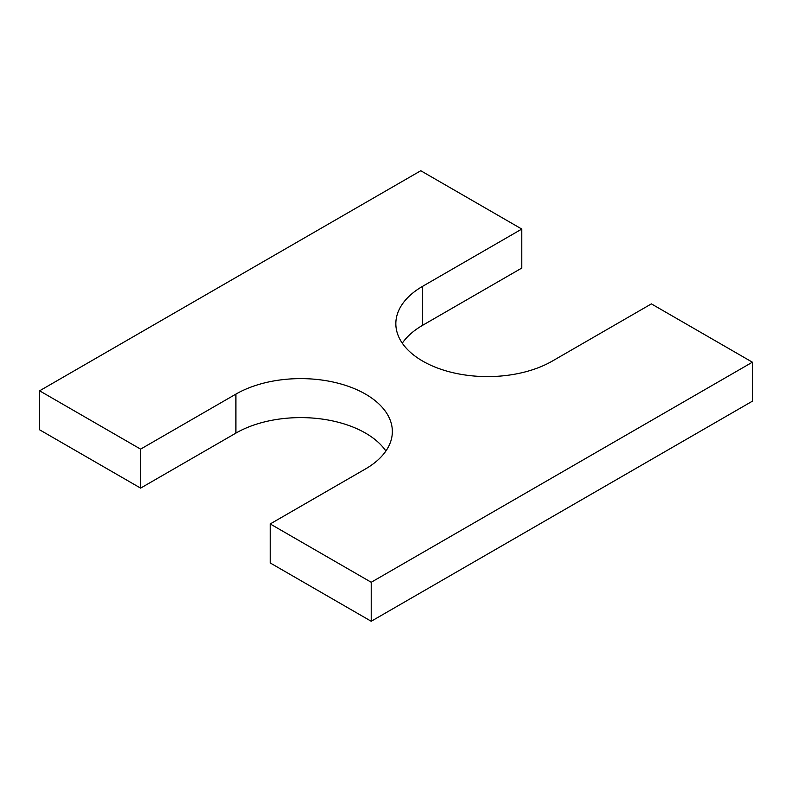 <?xml version="1.0" encoding="UTF-8"?>
<svg xmlns="http://www.w3.org/2000/svg" width="792" height="792" viewBox="0 0 792 792"><rect width="100%" height="100%" fill="white"/><g stroke="black" fill="none" stroke-linecap="round" stroke-linejoin="round"><path stroke-width="1.19" d="M39.6 390.812L140.61 449.133L140.61 488.12L39.6 429.799L39.6 390.812L420.78 170.735L521.789 229.056L521.789 268.052L422.68 325.264A91.644 52.906 0 0 0 402.287 343.183M385.902 451.014A91.644 52.906 0 0 0 235.907 433.105L140.61 488.12M270.211 523.948L371.22 582.269L371.22 621.265L270.211 562.944L270.211 523.948L365.508 468.933A91.644 52.906 0 0 0 392.347 431.521A91.644 52.906 0 0 0 335.778 382.645A91.644 52.906 0 0 0 235.907 394.109L140.61 449.133M371.22 621.265L752.4 401.188L752.4 362.201L371.22 582.269M521.789 229.056L422.68 286.278A91.644 52.906 0 0 0 395.842 323.69A91.644 52.906 0 0 0 452.41 372.567A91.644 52.906 0 0 0 552.281 361.103L651.39 303.88L752.4 362.201M235.907 394.109L235.907 433.105M422.68 286.278L422.68 325.264"/></g></svg>
